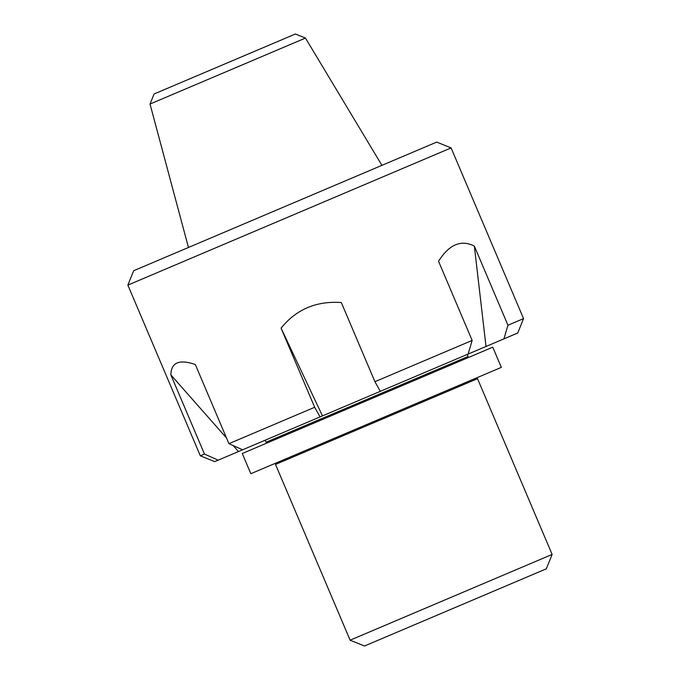 <?xml version="1.0" encoding="UTF-8"?>
<svg xmlns="http://www.w3.org/2000/svg" width="680" height="680" viewBox="0 0 680 680"><rect width="100%" height="100%" fill="white"/><g stroke="black" fill="none" stroke-linecap="round" stroke-linejoin="round"><path stroke-width="1.02" d="M305.456 38.072L295.383 34L154.096 93.976L150.025 104.048L305.456 38.072L381.93 165.342M350.115 640.186L552.135 554.438L477.53 378.683L376.516 421.558L275.51 464.431L350.115 640.186L364.505 646L546.321 568.82L552.135 554.438M265.217 440.19L266.075 442.212L367.089 399.339L468.095 356.456L467.237 354.442M133.68 270.725L436.704 142.094L451.095 147.908L127.865 285.107L133.68 270.725M200.328 455.812L204.468 454.062A12410.102 11354.742 67 0 0 218.178 460.164L214.719 461.627L200.328 455.812L127.865 285.107M228.922 443.675L314.67 407.277A12410.102 1340.28 67 0 0 320.067 416.908L242.632 449.777A12410.102 11354.742 -113 0 1 228.922 443.675L195.321 364.523C179.256 359.006 171.105 362.474 170.867 374.901L226.5 437.962M380.324 391.332A12410.102 1340.28 -113 0 1 374.926 381.701L341.326 302.549C316.396 300.798 296.31 309.324 281.07 328.125L322.464 415.888L503.923 338.87A12410.102 10014.462 -113 0 0 507.943 325.244L474.342 246.083C461.04 239.394 449.114 244.46 438.549 261.281L472.149 340.433A12410.102 10014.462 67 0 1 468.129 354.059M472.149 340.433L374.926 381.701M507.943 325.244L523.558 318.614L517.744 333.004L503.923 338.87M322.464 415.888L320.067 416.908M233.231 445.596L238.476 451.546L242.632 449.777M238.476 451.546L218.178 460.164M204.468 454.062L170.867 374.901M314.67 407.277L281.07 328.125M474.342 246.083L486.013 346.469M242.267 453.509L492.762 347.183L501.338 367.378L250.844 473.713L242.267 453.509M465.409 383.826L464.975 382.815M456.399 362.618L455.974 361.607M287.631 459.289L287.207 458.277M278.63 438.073L278.197 437.062M150.025 104.048L188.453 247.469M523.558 318.614L451.095 147.908"/></g></svg>
